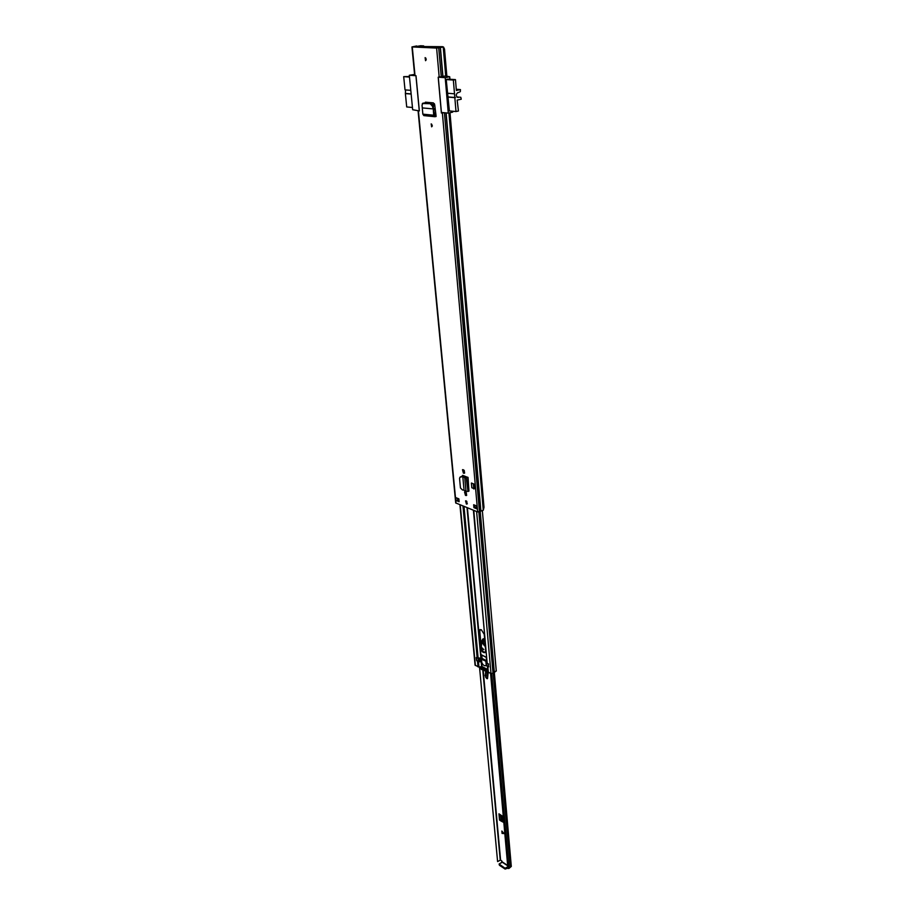 <?xml version="1.0" encoding="UTF-8"?>
<svg xmlns="http://www.w3.org/2000/svg" width="915" height="915" viewBox="0 0 915 915"><rect width="100%" height="100%" fill="white"/><g stroke="black" fill="none" stroke-linecap="round" stroke-linejoin="round"><path stroke-width="1.37" d="M434.545 116.64L423.862 115.61L422.833 114.158L422.044 105.065L422.867 103.349M423.473 103.052L431.4 103.75L433.07 105.522L434.534 115.118L436.009 115.393L435.94 116.537M422.696 103.509L431.4 103.75M422.833 107.959L433.275 108.919L432.292 105.991L430.622 104.219M434.122 108.713L433.275 108.919L434.087 108.553M433.287 108.919L433.687 115.21L434.534 115.118M422.833 114.158L433.687 115.21L434.751 116.697L436.078 116.525L436.043 115.667M466.444 504.131L465.552 500.871L466.444 504.131M463.082 469.704L462.498 469.704L463.402 473.101L464.363 473.249L463.082 469.704M465.14 491.996L464.546 491.984L465.449 495.335L466.421 495.495L465.14 491.996M431.64 126.842L431.182 123.891L431.64 126.842M425.544 60.699L425.12 57.622L425.544 60.699M459.147 501.729L456.025 500.471L455.75 497.6L458.873 498.847L459.147 501.729M473.661 504.748L476.875 506.041L477.127 508.946L473.924 507.653L473.661 504.748M414.587 74.435L409.314 75.259L412.676 109.731L419.356 110.921L415.993 75.705L414.689 75.545L411.944 46.94L416.657 45.967M449.997 112.728L483.989 507.287L483.28 510.25L477.676 511.965L455.704 502.918L418.063 110.715M442.185 112.534L445.102 112.808M441.385 113.025L438.205 77.192L446.817 75.751L444.518 49.113L443.5 46.985L436.615 48.072L411.944 46.94M467.245 477.092L468.034 477.39L468.949 491.126L467.702 477.401L462.853 475.423L461.698 476.441M471.82 487.752L471.397 483.04L473.936 484.012L474.347 488.736L471.82 487.752M436.009 115.37L434.545 115.221L436.009 115.382L434.705 104.79L433.367 102.88L425.464 102.183L424.526 103.143M465.964 500.825L467.336 503.868M443.5 46.985L437.473 47.912L413.123 46.848L416.885 46.368M442.219 112.831L444.381 112.739M459.09 501.1L456.025 500.471M476.784 508.191L474.633 507.333L474.428 505.057M464.957 491.938L466.719 495.221M462.921 469.658L464.66 472.975M462.304 476.475L462.635 475.365M425.292 103.212L425.589 102.194M477.127 508.946L476.578 505.915M473.924 507.653L474.633 507.333M458.964 499.727L457.5 500.459M464.065 490.246L462.83 476.932L464.065 490.246L466.032 491.504L468.949 491.126M461.171 476.829L462.944 476.509L459.959 477.264L459.559 478.454L460.451 487.947L462.395 489.925L463.779 490.131M461.56 476.441L460.188 477.07M462.944 476.509L464.774 477.824L465.586 477.538L463.642 476.658M468.034 477.39L464.774 477.824L466.032 491.504M467.096 477.138L465.586 477.538M473.936 484.012L471.397 483.04M473.81 488.976L473.387 484.252M435.62 112.179L435.483 115.313M435.323 109.766L434.179 109.651M452.639 111.23L452.708 112.122L448.281 113.117L445.205 77.661L438.274 77.192L441.407 112.465L448.281 113.117M446.085 76.071L449.7 76.746L449.906 79.239M421.072 46.528L442.7 46.699L436.535 47.866L414.026 46.894L420.637 45.75L423.668 45.899L421.072 46.528M427.499 103.406L427.397 102.354M433.012 105.362L434.797 105.522M434.545 104.093L433.23 103.978L433.127 102.857M433.23 103.978L434.385 103.727M425.91 103.269L427.454 102.938M445.205 77.661L449.7 76.746M449.391 110.932L446.211 79.422L448.544 79.148M409.314 75.259L415.925 75.693L419.23 110.36M456.997 97.093L458.747 97.242L457.832 97.493C455.773 95.961 455.773 94.325 457.82 92.564L458.358 92.564M456.265 89.281L460.451 89.601L460.337 91.649L458.415 92.564M434.819 105.66L433.355 105.534L433.447 106.655M434.168 109.514L435.3 109.617M448.933 110.887L456.002 111.55L454.835 97.653L447.744 97.07M447.412 93.239L454.515 93.81L453.348 80.051L446.223 79.571M447.79 79.102L455.464 79.616L453.348 80.051M460.451 89.601L456.368 90.471L455.464 79.616M454.515 93.81L454.835 97.653M456.002 111.55L458.438 111.001L457.168 100.09L461.24 99.209L460.805 97.287L456.86 96.956M447.721 96.91L455.396 97.539M409.485 77.054L403.698 76.654L405.013 89.887L410.789 90.345M411.144 94.062L405.379 93.593L406.706 106.952L412.459 107.49M405.379 93.593L405.574 89.933M403.698 76.654L409.428 76.494M405.928 93.479L411.132 93.902M431.777 124.326L432.189 126.178M425.715 58.102L426.07 60.024M464.282 470.55L464.511 472.941M464.797 476.155L464.9 477.23M466.341 492.842L466.547 495.175L465.827 495.484M480.592 647.969C481.427 651.286 482.88 652.841 484.961 652.635L485.705 650.565L484.241 634.381L481.37 629.783L479.872 629.703L479.105 631.83L480.592 647.969L481.256 647.614L479.78 631.476L480.249 629.566M486.997 661.282L486.025 657.153L481.484 654.82L481.484 658.365L476.223 657.576L476.669 660.561M473.787 510.387L486.963 661.27M487.535 663.432L488.53 663.947L488.37 666.818M465.678 477.573L465.575 476.452M485.259 652.406C483.246 652.143 481.919 650.542 481.256 647.614M487.741 669.528L481.999 666.52L478.968 667.092L475.079 665.148L459.925 504.794M496.159 670.729L494.352 672.605L491.023 673.714L487.947 671.827L487.455 666.349L487.947 671.827M481.416 669.151L480.661 667.984L481.233 667.172L480.444 666.886M480.078 667.092L481.462 669.597M476.441 657.691L480.524 658.926L480.787 661.808L478.499 661.705L476.772 660.516M486.334 664.759L485.705 665.663C484.252 666.04 482.937 664.988 481.77 662.529L480.855 661.842L480.524 658.926M480.592 658.96L481.176 661.831M486.322 664.679L485.979 661.27L480.913 658.949M485.876 661.648L486.197 664.622M486.3 664.873L485.934 661.717M486.002 661.751L486.277 662.975L488.473 663.913M486.597 660.733L482.056 658.4L481.759 654.968M488.782 666.806L486.414 665.731L486.208 662.929M486.7 672.045L482.125 669.014L487.157 671.644L486.78 672.399L488.038 672.148M481.233 667.172L486.677 669.677L485.522 670.272L482.582 669.368L486.837 671.599L485.522 670.272M481.976 667.31L484.458 667.813L486.506 669.849M486.608 670.386L486.746 671.953M487.878 671.118L486.563 669.963M482.605 667.458L483.715 668.728L486.391 669.448M503.765 821.647L501.008 820.012L502.232 819.588L503.673 820.641M501.855 831.026L504.016 833.554L502.072 833.439L501.855 831.026M501.958 820.618L501.191 821.11L503.845 822.505M501.191 821.11L499.51 820.057L501.008 820.012M503.341 816.866L498.95 813.812L499.51 820.057M479.517 667.092L497.6 861.564L500.585 860.054L501.923 861.084L501.466 862.822M491.732 673.875L508.98 868.438L507.928 868.449L490.577 673.474M478.705 658.262L478.751 658.834M480.238 511.531L511.302 866.425L508.98 868.438M507.859 867.66L506.887 868.072M506.841 867.775L506.921 868.461L505.126 869.067L499.453 865.281L499.098 864.046L501.443 862.559M507.825 867.66L507.756 866.837L505.046 868.244L499.098 864.046M502.083 831.289L502.175 833.382L503.959 833.474M485.316 646.242L484.744 646.024C481.885 642.742 481.77 640.946 484.39 640.637L484.836 640.935M484.607 638.464L482.834 639.013L484.687 639.299M481.21 647.099L483.841 649.661L481.267 647.637M487.226 678.747L486.391 678.152L487.535 678.518L488.187 672.216M486.883 678.587L487.535 678.427L487.363 674.012L488.187 673.554M485.327 674.698L485.613 677.066M481.999 640.626L481.199 646.951M486.391 678.152L485.099 675.407L485.774 672.891M485.099 675.407L485.305 674.572M485.762 671.816L485.362 674.732L487.157 675.59M487.226 678.438L487.009 672.388M485.613 651.743L485.636 649.81M484.721 639.711L482.011 640.637L481.244 647.134M483.955 640.557C482.914 641.884 483.337 643.451 485.225 645.247M485.213 645.178C483.337 643.325 482.96 641.804 484.092 640.592M432.292 105.991L433.07 105.522M434.98 116.685L434.797 115.542M418.395 110.829L456.013 503.216M442.38 113.117L477.676 511.965M436.615 48.072L439.2 77.26M412.276 47.008L415.021 75.636M458.243 500.139L458.312 500.779M438.72 47.9L441.293 77.089M440.264 47.614L442.814 76.78M440.412 47.591L442.963 76.757M442.174 47.145L443.226 47.1L445.742 76.231M446.12 112.911L480.913 511.245M448.922 112.968L483.28 510.25M445.96 112.9L480.787 511.279M444.438 112.957L479.494 511.874M458.587 499.99L458.461 498.686M457.694 500.391L457.5 498.298M466.17 495.015L465.449 495.335M464.122 472.792L463.402 473.101M464.5 472.929L463.768 473.249M468.022 491.504L466.17 477.516M431.457 124.074L431.697 126.613L431.457 124.074M431.983 126.339L431.514 124.268L431.846 126.35L432.372 125.881M425.349 57.817L425.589 60.47L425.349 57.817M426.013 58.32L425.452 58.034L425.75 60.196L426.264 59.715M463.939 470.15L464.179 472.815M464.477 476.04L464.568 477.081M465.987 492.453L466.227 495.038M466.81 501.397L467.027 503.753M467.405 507.814L481.244 658.32M463.528 469.875L463.779 472.598M464.077 475.88L464.168 476.898M465.575 492.167L465.827 494.821M466.398 501.02L466.616 503.433M467.005 507.653L480.878 658.24M464.008 506.441L478.145 658.274M462.979 506.029L477.195 658.079M460.222 504.92L475.388 665.514M477.493 661.168L478.03 666.898M481.21 661.82L481.645 666.555M478.465 661.682L478.968 667.092M481.599 662.128L481.999 666.52M487.421 666.337L487.706 669.494M478.854 512.057L493.059 673.349M476.097 505.721L476.292 507.997M476.612 511.531L491.023 673.714M487.821 666.543L488.335 672.308M479.105 631.83L479.78 631.476M480.981 668.682L482.823 667.664M482.582 669.368L483.738 668.739M478.499 661.705L478.236 658.811M476.521 657.931L476.795 660.813M488.267 666.772L488.015 663.878M486.277 662.975L486.54 665.88M478.705 658.846L478.968 661.739M479.437 661.648L479.174 658.766M484.104 668.922L482.994 669.54M486.414 671.336L487.146 670.924M481.77 662.529L481.439 658.926M486.22 657.347L481.748 655.049M507.665 865.487L501.98 861.713M483.2 670.363L500.585 860.054M493.208 673.154L510.307 867.34M482.777 670.009L500.242 860.123M507.699 865.807L501.866 861.941M499.373 864.458L499.453 865.281M505.046 868.244L505.126 869.067M500.963 820.034L500.482 814.785M501.729 819.577L501.351 815.368M502.232 819.588L501.889 815.734M503.319 832.73L502.301 831.884M502.324 832.147L503.902 833.474M485.282 645.899L484.893 645.738C482.823 643.897 482.308 642.204 483.337 640.637L484.39 640.649M485.259 645.635L485.179 645.59C483.2 643.897 482.64 642.216 483.486 640.569M482.022 640.431L482.811 639.025L482.022 640.431M485.716 651.068L485.682 650.371M488.164 672.193L487.329 672.353M487.043 672.662L487.043 673.978M482.011 640.637L481.221 646.745M485.636 677.089L486.414 678.152M423.085 103.132L422.318 103.589M423.862 115.61L434.751 116.697M425.852 60.184L425.521 58.022M473.41 510.238L487.146 662.952M482.365 510.879L496.273 671.061M485.705 665.663L486.357 665.296M476.681 660.676L476.406 657.793M486.162 662.837L486.414 665.731M506.853 867.637L506.921 868.461M483.337 640.637L484.836 641.003M485.705 671.793L485.327 674.538"/></g></svg>
